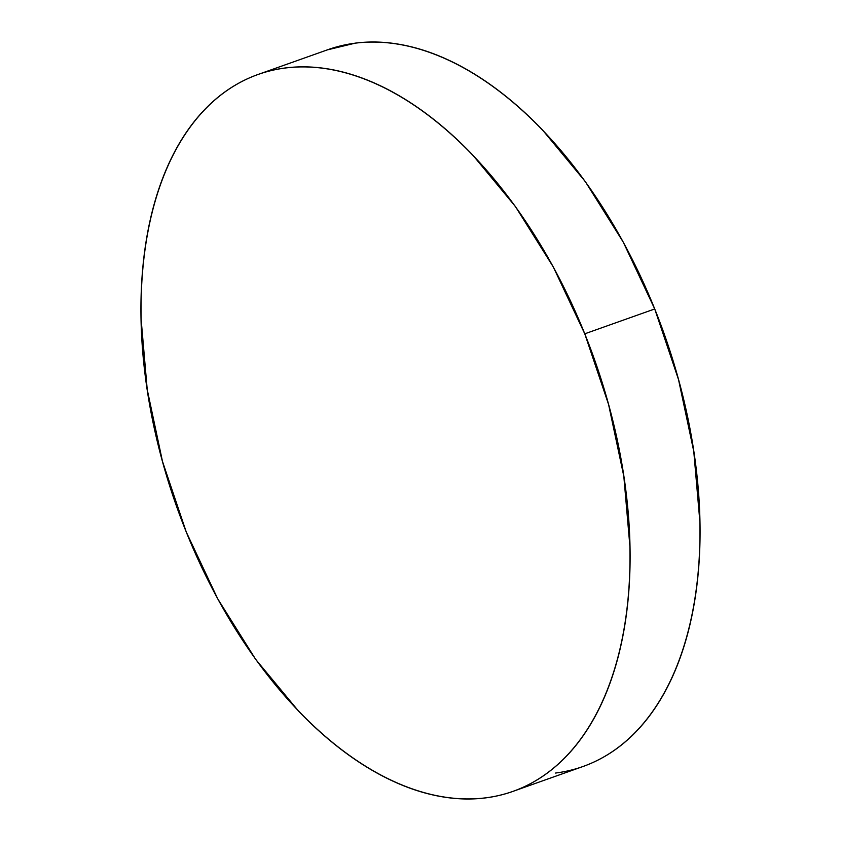 <?xml version="1.0" encoding="UTF-8"?>
<svg xmlns="http://www.w3.org/2000/svg" width="841" height="841" viewBox="0 0 841 841"><rect width="100%" height="100%" fill="white"/><g stroke="black" fill="none" stroke-linecap="round" stroke-linejoin="round"><path stroke-width="1.26" d="M512.852 791.413L582.802 766.572A380.437 221.477 -109.6 0 0 654.729 308.962L584.768 333.814A380.437 221.477 70.4 0 1 512.852 791.413A380.437 221.477 70.4 0 1 186.271 532.038A380.437 221.477 70.4 0 1 258.198 74.428A380.437 221.477 70.4 0 1 584.768 333.814L654.729 308.962A380.437 221.477 -109.6 0 0 328.148 49.587L258.198 74.428M584.768 333.814L553.304 266.965L515.386 206.497L472.484 154.733C457.483 139.101 442.072 125.414 426.24 113.651C410.408 101.898 394.471 92.289 378.429 84.846C362.387 77.404 346.534 72.263 330.891 69.414C315.238 66.576 300.1 66.082 285.446 67.953C270.802 69.824 256.936 74.008 243.858 80.515C230.77 87.022 218.723 95.727 207.706 106.628C196.689 117.519 186.923 130.408 178.387 145.272C169.861 160.137 162.744 176.705 157.036 194.975C151.327 213.236 147.133 232.852 144.463 253.814C141.782 274.786 140.678 296.694 141.151 319.548L147.228 389.635L162.471 461.383L186.271 532.038L217.745 598.876L255.653 659.344L298.555 711.118C313.556 726.74 328.978 740.427 344.81 752.19C360.631 763.954 376.568 773.552 392.621 780.995C408.663 788.448 424.505 793.589 440.158 796.427C455.801 799.276 470.949 799.759 485.593 797.888C500.237 796.028 514.103 791.833 527.191 785.326C540.269 778.819 552.316 770.114 563.333 759.223C574.35 748.322 584.127 735.444 592.653 720.569C601.178 705.704 608.295 689.136 614.014 670.876C619.722 652.605 623.906 632.989 626.587 612.027C629.257 591.065 630.361 569.157 629.898 546.303L623.812 476.216L608.579 404.468L584.768 333.814M555.554 773.047C570.198 771.176 584.064 766.992 597.142 760.485C610.23 753.978 622.277 745.273 633.294 734.372C644.311 723.481 654.077 710.592 662.613 695.728C671.139 680.863 678.256 664.295 683.964 646.025C689.673 627.764 693.867 608.148 696.537 587.186C699.218 566.214 700.322 544.306 699.849 521.452L693.772 451.365L678.529 379.617L654.729 308.962L623.255 242.124L585.347 181.656L542.445 129.882C527.444 114.26 512.022 100.573 496.19 88.81C480.369 77.046 464.432 67.448 448.379 60.005C432.337 52.552 416.495 47.411 400.842 44.573C385.199 41.724 370.051 41.241 355.407 43.112L327.254 49.903"/></g></svg>
